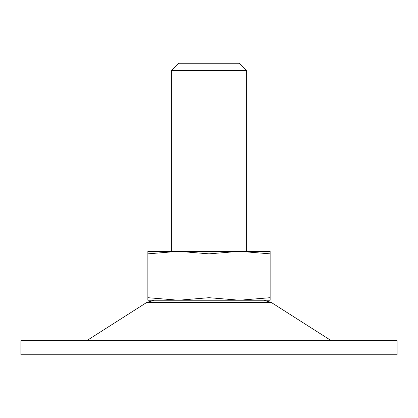 <?xml version="1.0" encoding="UTF-8"?>
<svg xmlns="http://www.w3.org/2000/svg" width="418" height="418" viewBox="0 0 418 418"><rect width="100%" height="100%" fill="white"/><g stroke="black" fill="none" stroke-linecap="round" stroke-linejoin="round"><path stroke-width="0.63" d="M209 253.857L178.434 251.322L147.867 253.857L147.867 297.694L178.434 300.228L209 297.694L209 253.857L239.566 251.322L147.867 251.322L147.867 253.857M209 297.694L239.566 300.228L147.867 300.228L147.867 297.694M270.132 251.322L270.132 253.857L239.566 251.322L270.132 251.322M86.735 340.67L146.749 302.439L271.251 302.439L263.669 300.228L239.566 300.228L270.132 300.228L270.132 253.857M246.62 70.438L171.38 70.438L178.596 63.222L239.404 63.222L246.62 70.438L246.62 251.322L239.561 251.322M239.566 300.228L270.132 297.694M397.1 354.777L20.9 354.777L20.9 340.67L397.1 340.67L397.1 354.777M178.434 300.228L154.331 300.228L146.749 302.439M171.38 251.322L171.38 70.438M271.251 302.439L331.265 340.67"/></g></svg>
